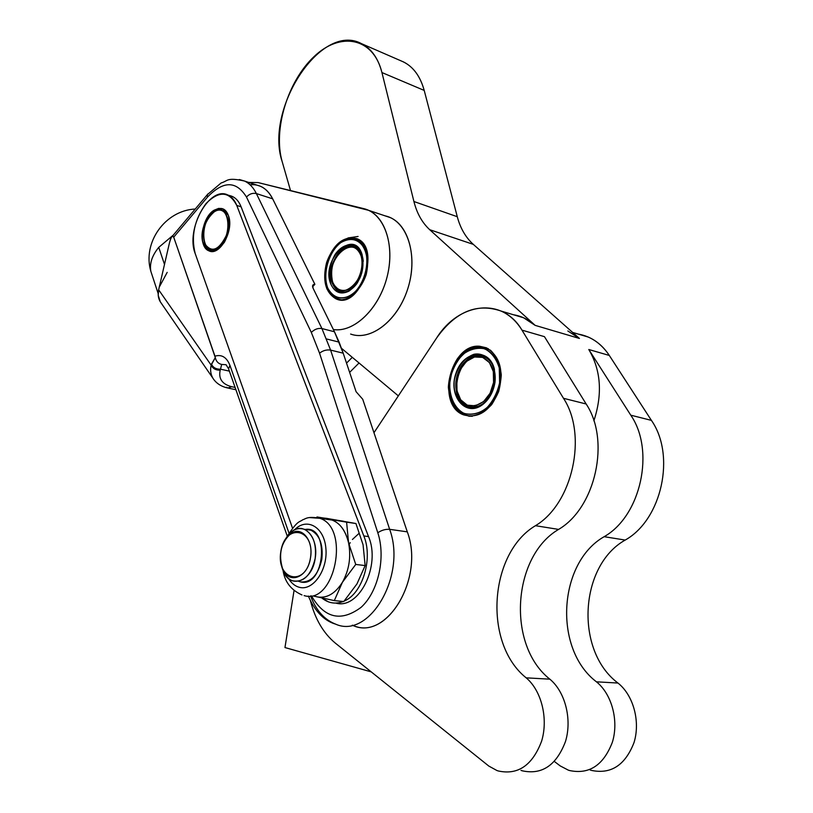 <?xml version="1.0" encoding="UTF-8"?>
<svg xmlns="http://www.w3.org/2000/svg" width="813" height="813" viewBox="0 0 813 813"><rect width="100%" height="100%" fill="white"/><g stroke="black" fill="none" stroke-linecap="round" stroke-linejoin="round"><path stroke-width="1.22" d="M332.649 284.123L339.194 291.288C345.129 293.452 350.911 291.064 356.531 284.103L349.814 290.241C342.212 293.95 336.491 291.908 332.649 284.123C321.958 261.471 354.438 229.276 362.181 255.516L363.259 261.359C362.568 253.88 359.834 248.961 355.068 246.593C341.765 239.581 324.895 268.168 332.649 284.123M340.779 291.826L333.228 284.296L331.552 277.477L332.69 282.894C335.993 291.186 341.45 293.92 349.051 291.095M338.675 253.31C343.604 247.396 348.787 245.048 354.224 246.258L345.2 247.619L338.675 253.31M326.907 286.227L329.397 292.019L332.781 296.217L337.232 298.991L340.169 299.804L336.724 298.778L332.781 296.217L329.397 292.019L326.907 286.227M327.791 288.158L327.161 286.532C321.643 271.776 330.129 247.701 343.259 241.065C359.072 231.878 372.7 252.934 364.864 275.759C357.527 298.757 334.712 305.83 327.791 288.158C333.371 298.097 341.267 300.383 351.48 295.028C364.041 285.719 370.515 263.046 364.661 248.707C358.726 238.961 350.738 236.959 340.698 242.691C328.523 252.233 322.375 273.91 327.791 288.158M343.381 240.628L351.46 238.026L356.358 238.605L358.96 239.744L354.082 238.107L348.503 238.483L340.759 242.406L335.515 247.559L340.505 242.599L343.604 240.699M325.789 280.576L326.816 285.912L325.789 280.576M340.962 299.845L339.976 299.723M331.084 284.641C328.096 274.906 329.417 264.875 335.037 254.56C343.147 242.67 355.809 241.42 361.246 252.365C364.417 262.233 363.096 272.446 357.283 283.015C348.858 295.038 336.206 295.627 331.084 284.641C335.098 292.812 341.104 294.956 349.092 291.074C360.667 282.152 365.007 269.987 362.09 254.581C353.94 227.03 319.875 260.861 331.084 284.641M361.053 255.871C369.265 278.351 339.306 305.149 332.568 281.959C329.671 267.792 333.635 256.613 344.448 248.422C352.08 244.916 357.618 247.396 361.053 255.871C353.533 233.148 325.109 259.225 332.415 281.522C335.921 289.611 341.47 292.192 349.072 289.255C358.563 283.625 364.417 267.345 361.053 255.871M358.899 533.491L352.425 539.476M350.21 542.647L349.001 544.74M345.169 576.864L345.373 577.637M299.58 587.372C295.17 586.275 291.511 583.348 288.605 578.582C291.511 583.348 295.17 586.275 299.58 587.372C313.381 591.041 328.096 569.385 325.861 548.135C324.052 526.773 306.765 517.149 294.621 529.771C306.765 517.149 324.052 526.773 325.861 548.135C328.096 569.385 313.381 591.041 299.58 587.372M304.113 595.604C334.783 605.268 350.494 527.901 319.895 518.318L309.489 517.566L319.895 518.318C350.494 527.901 334.783 605.268 304.113 595.604M316.836 596.844C326.582 598.653 335.098 593.815 342.395 582.332C349.153 570.106 351.216 556.935 348.574 542.83C345.789 531.113 340.423 523.542 332.476 520.127L316.643 517.383L326.308 518.308L355.942 523.521L363.055 544.74L365.159 565.574L356.968 583.897L343.777 601.518L334.316 600.614L313.767 596.092L334.316 600.614L343.777 601.518L356.968 583.897L365.159 565.574L355.738 564.446L342.395 582.332L334.316 600.614L342.395 582.332L355.738 564.446L348.574 542.83L346.602 522.17L329.082 519.172C338.716 521.346 345.21 529.233 348.574 542.83C351.216 556.935 349.153 570.106 342.395 582.332C335.098 593.815 326.582 598.653 316.836 596.844M304.845 529.527C330.129 524.375 324.966 588.439 300.454 581.905L298.513 581.275M363.055 544.74L355.942 523.521L346.602 522.17L348.574 542.83L355.738 564.446L365.159 565.574L363.055 544.74M343.482 521.245L317.009 516.966L343.482 521.245M229.53 195.557C234.662 196.655 238.524 200.394 241.095 206.797L368.533 536.6L241.095 206.797L236.766 205.435L363.828 535.95L368.533 536.6C381.114 565.604 358.868 610.065 335.799 603.083C358.868 610.065 381.114 565.604 368.533 536.6L363.828 535.95C373.228 558.44 362.537 593.683 344.163 601.081C362.537 593.683 373.228 558.44 363.828 535.95L236.766 205.435C229.205 191.126 218.961 190.496 206.035 203.545C194.439 219.571 190.831 236.278 195.232 253.666L292.517 528.176L195.232 253.666C185.323 229.439 209.581 185.273 227.986 195.069C231.817 196.837 234.733 200.293 236.766 205.435L241.095 206.797C239.063 201.665 236.136 198.209 232.305 196.441L227.986 195.069M321.846 597.982C328.361 603.256 335.495 604.415 343.249 601.478C338.188 603.48 333.239 603.612 328.422 601.854L321.846 597.982M228.29 215.272C230.567 223.921 229.256 232.945 224.347 242.345C215.76 253.138 208.768 253.758 203.372 244.215C195.933 224.317 220.648 195.079 228.29 215.272L222.396 208.728L218.687 208.382L214.104 210.201C201.553 217.437 197.701 246.898 208.85 250.811C219.693 256.776 234.611 229.784 228.29 215.272M494.853 382.659C496.133 369.752 492.556 361.033 484.121 356.511C461.499 345.505 443.715 397.842 467.048 406.429C480.707 409.335 489.975 401.419 494.853 382.659C493.237 392.018 489.172 399.153 482.668 404.051C466.581 415.839 450.026 395.067 457.709 373.858C464.579 352.263 489.426 349.102 494.345 370.017L494.853 382.659M467.048 406.429L467.648 406.571C445.656 398.624 459.995 349.234 482.414 355.891C478.064 354.915 473.755 355.82 469.477 358.614C458.664 367.446 454.66 379.163 457.475 393.777C462.506 407.069 470.94 410.656 482.78 404.528M466.093 351.368L472.424 348.005L478.654 346.704L485.056 347.466L488.42 348.828L485.056 347.466L478.654 346.704L472.424 348.005L466.997 350.749L462.851 354.031L457.851 359.773L452.058 371.104L449.467 384.264L449.752 392.262L450.92 397.943L453.248 403.878L457.089 409.498L462.262 413.736L465.493 415.219L471.845 416.276L468.298 415.971L462.262 413.736L457.089 409.498L453.248 403.878L450.473 396.266L449.467 384.264L450.819 375.271L455.392 363.665L460.371 356.582L466.52 351.49M499.609 382.811C495.676 416.154 457.658 426.215 450.93 397.12C447.211 378.208 452.374 363.055 466.418 351.653C483.583 339.194 504.03 357.527 499.609 382.811L499.263 367.913C496.428 358.848 491.611 352.496 484.812 348.828C477.394 347.314 470.117 349.133 462.973 354.305C456.611 361.155 452.282 369.58 449.975 379.559C448.41 394.691 453.837 408.014 463.969 413.37C471.316 415.26 478.674 413.695 486.052 408.675C492.698 401.785 497.21 393.157 499.609 382.811M485.361 347.558L486.601 347.893L485.361 347.558M469.599 416.266L468.298 415.971L469.599 416.266M470.564 416.246L468.329 415.748L470.564 416.246M469.701 416.266L468.613 416.022L469.701 416.266M472.444 416.236L471.54 416.032L472.444 416.236M494.954 382.506C492.414 395.22 484.436 405.402 474.883 408.278C461.987 410.392 452.252 396.581 454.355 379.854C457.384 366.744 463.898 358.228 473.867 354.295C486.662 351.663 497.038 365.22 494.954 382.506L494.416 369.204C489.243 347.232 463.156 350.596 455.961 373.258C447.892 395.535 465.239 417.364 482.15 404.986C488.979 399.833 493.247 392.344 494.954 382.506M493.562 382.527C490.686 407.15 462.465 414.701 457.495 392.964C454.823 379.061 458.623 367.913 468.908 359.519C481.692 350.159 496.865 363.838 493.562 382.527L493.318 371.541L489.416 362.568L482.688 357.395L474.507 356.998L466.499 361.368L460.209 369.61L456.825 380.118L456.997 390.87L460.707 399.803L467.262 405.159L475.432 405.819L483.583 401.602L490.076 393.279L493.562 382.527M586.153 403.99L544.456 336.663L521.976 330.139L563.49 398.299L586.153 403.99L563.49 398.299C587.769 434.996 572.708 503.664 535.452 525.696L558.592 529.405C595.726 507.779 610.512 440.229 586.153 403.99C610.512 440.229 595.726 507.779 558.592 529.405L535.452 525.696C489.172 553.145 482.831 643.246 526.174 677.839L549.862 679.18C506.448 645.105 512.454 556.326 558.592 529.405C512.454 556.326 506.448 645.105 549.862 679.18L526.174 677.839C541.458 690.593 548.49 718.55 541.61 741.171C532.444 765.348 518.003 775.277 498.288 770.968L496.946 770.531L498.288 770.968C518.003 775.277 532.444 765.348 541.61 741.171C548.49 718.55 541.458 690.593 526.174 677.839C482.831 643.246 489.172 553.145 535.452 525.696C572.708 503.664 587.769 434.996 563.49 398.299L521.976 330.139L544.456 336.663L586.153 403.99M522.342 770.826C542.037 775.063 556.417 765.287 565.482 741.517C572.271 719.251 565.157 691.751 549.862 679.18C565.157 691.751 572.271 719.251 565.482 741.517C556.417 765.287 542.037 775.063 522.342 770.826L520.991 770.399L522.342 770.826M479.619 346.247C450.422 343.411 435.941 405.016 463.491 414.833C478.42 418.827 490.137 411.073 498.654 391.571C504.03 370.667 499.944 356.074 486.418 347.812L479.619 346.247L490.452 350.19C496.519 356.206 500.127 364.448 501.275 374.925C500.625 385.85 497.414 395.768 491.631 404.661C484.731 411.937 477.221 415.789 469.111 416.226L458.481 411.774C452.699 405.575 449.325 397.374 448.349 387.191C449.04 376.653 452.13 367.039 457.628 358.36C464.223 351.094 471.55 347.06 479.619 346.247M436.723 337.852C455.493 311.613 476.987 302.69 501.184 311.084C509.517 314.865 516.448 321.216 521.976 330.139C502.424 296.572 458.796 302.558 436.723 337.852L373.98 432.709L436.723 337.852M593.866 420.849C602.677 394 600.98 370.22 588.785 349.509L609.313 355.454C603.693 346.927 596.712 340.81 588.368 337.1L578.307 334.102C590.929 336.338 601.264 343.452 609.313 355.454L588.785 349.509L630.776 415.189L651.406 420.372L609.313 355.454L651.406 420.372L630.776 415.189C655.237 450.514 640.969 515.889 604.15 536.692L625.207 540.066C661.873 519.629 675.898 455.27 651.406 420.372C675.898 455.27 661.873 519.629 625.207 540.066L604.15 536.692C558.358 562.606 552.972 648.764 596.437 681.822L617.951 683.042C574.496 650.451 579.598 565.502 625.207 540.066C579.598 565.502 574.496 650.451 617.951 683.042L596.437 681.822C611.752 694.017 619.008 720.643 612.392 742.178C603.541 765.185 589.293 774.647 569.649 770.551L568.307 770.135L569.649 770.551C589.293 774.647 603.541 765.185 612.392 742.178C619.008 720.643 611.752 694.017 596.437 681.822C552.972 648.764 558.358 562.606 604.15 536.692C640.969 515.889 655.237 450.514 630.776 415.189L588.785 349.509C600.98 370.22 602.677 394 593.866 420.849M567.86 330.982L579.435 338.462L535.157 325.373L523.613 317.781L513.552 314.773C521.529 316.084 528.724 319.611 535.157 325.373L579.435 338.462L473.318 244.378L429.711 229.703L535.157 325.373L429.711 229.703L473.318 244.378C465.686 237.467 460.341 228.25 457.282 216.715L424.213 90.426C420.372 76.483 413.492 67.001 403.583 61.971L361.633 43.719C371.45 48.719 378.218 58.333 381.937 72.55L424.213 90.426L381.937 72.55L413.919 201.512L457.282 216.715L413.919 201.512C416.886 213.311 422.15 222.701 429.711 229.703C422.15 222.701 416.886 213.311 413.919 201.512L381.937 72.55C373.299 37.276 340.241 31.361 313.97 56.676C287.528 81.463 272.944 130.039 282.213 161.757C264.276 109.44 321.033 21.351 361.633 43.719M310.464 600.817C315.159 619.16 323.452 633.256 335.332 643.124L488.816 766.07L496.946 770.531L488.816 766.07L335.332 643.124C323.452 633.256 315.159 619.16 310.464 600.817M353.36 625.573C387.191 640.959 424.701 577.616 407.293 531.854L362.73 399.254L407.293 531.854C424.965 578.267 386.226 642.107 352.314 625.167M591.498 770.419C611.102 774.454 625.288 765.135 634.049 742.493C640.573 721.283 633.266 695.064 617.951 683.042C633.266 695.064 640.573 721.283 634.049 742.493C625.288 765.135 611.102 774.454 591.498 770.419L590.157 770.013L591.498 770.419M554.364 761.466L560.167 765.887L568.307 770.135L560.167 765.887L554.364 761.466M348.096 237.924L358.086 236.461M308.351 596.061C315.932 613.978 326.806 621.65 335.515 624.099C369.244 639.628 406.906 575.543 389.64 529.324L330.606 350.098C326.663 349.488 322.985 350.515 319.56 353.177L311.328 332.446L319.56 353.177C322.985 350.515 326.663 349.488 330.606 350.098L321.928 328.554C318.035 327.954 314.499 329.255 311.328 332.446L246.491 197.041C236.258 180.608 223.25 180.638 207.457 197.132L207.315 194.683L208.016 193.85L207.315 194.683L207.457 197.132C223.25 180.638 236.258 180.608 246.491 197.041C249.357 193.921 252.65 192.762 256.369 193.565C253.371 187.478 249.408 183.301 244.489 181.035L239.337 179.531L244.489 181.035C249.408 183.301 253.371 187.478 256.369 193.565C252.65 192.762 249.357 193.921 246.491 197.041L311.328 332.446C314.499 329.255 318.035 327.954 321.928 328.554L256.369 193.565L272.67 198.839L314.875 284.316L312.588 286.745L314.875 284.316L312.67 285.465L313.137 288.371L334.468 331.775L313.137 288.371C311.999 285.739 312.578 284.387 314.875 284.316L272.67 198.839L256.369 193.565L321.928 328.554L334.468 331.775L343.208 353.188L356.094 391.714L362.73 399.254L356.094 391.714L343.208 353.188L330.606 350.098L343.208 353.188L339.112 342.121L326.541 338.97L339.112 342.121L334.468 331.775L321.928 328.554L330.606 350.098L389.64 529.324L407.293 531.854L389.64 529.324C406.906 575.543 369.244 639.628 335.515 624.099C324.306 619.669 315.993 610.268 310.566 595.888M160.283 301.775L161.381 303.371C158.433 299.53 157.519 295.007 158.647 289.804L159.277 287.091L167.183 272.365L159.277 287.091L169.307 243.524C170.273 239.449 171.299 237.01 172.366 236.207L173.718 237.172L207.457 197.132L173.718 237.172L215.303 357.608C216.126 361.389 218.25 363.655 221.675 364.437L226.085 364.732L221.675 364.437L220.506 369.183C216.095 369.285 213.077 367.608 211.451 364.163L211.167 365.169L158.647 289.804L158.22 295.271L160.283 301.775L212.894 378.208C210.638 374.214 210.059 369.864 211.167 365.169C212.793 368.614 215.811 370.281 220.211 370.179C218.331 378.746 222.173 384.264 231.725 386.724C222.173 384.264 218.331 378.746 220.211 370.179C215.811 370.281 212.793 368.614 211.167 365.169C210.059 369.864 210.638 374.214 212.894 378.208C216.075 383.228 221.034 386.5 227.772 388.025L231.725 386.724L235.099 387.435L231.725 386.724L227.772 388.025L226.644 387.232M158.748 247.365L173.311 235.089L158.748 247.365L164.5 264.398L158.748 247.365C152.041 255.587 149.419 263.595 150.862 271.39C149.419 263.595 152.041 255.587 158.748 247.365M152.336 275.861L150.862 271.39L152.336 275.861M389.64 529.324C385.535 529.05 381.582 530.188 377.801 532.759C385.992 557.413 378.299 591.783 361.074 607.352C341.054 622.158 324.519 618.337 311.46 595.868C324.519 618.337 341.054 622.158 361.074 607.352C378.299 591.783 385.992 557.413 377.801 532.759C381.582 530.188 385.535 529.05 389.64 529.324M319.56 353.177L377.801 532.759L319.56 353.177M250.058 184.785C259.743 183.86 267.274 188.545 272.67 198.839C269.642 192.793 265.648 188.636 260.709 186.37L256.745 185.069M229.947 365.383L228.585 368.858L229.947 365.383L289.032 533.216L229.947 365.383C226.695 357.242 221.695 354.173 214.957 356.175C221.695 354.173 226.695 357.242 229.947 365.383M220.506 369.183L229.378 371.124L220.506 369.183L221.675 364.437C218.25 363.655 216.126 361.389 215.303 357.608L211.451 364.163C213.077 367.608 216.095 369.285 220.506 369.183L220.211 370.179L220.506 369.183M173.718 237.172C172.478 234.774 171.004 236.898 169.307 243.524L158.647 289.804L211.167 365.169L215.303 357.608L214.957 356.175L173.718 237.172M358.807 363.218L349.631 372.374L358.807 363.218M352.019 357.608L346.531 363.116L352.019 357.608M215.536 210.638L222.833 208.9L217 209.815L212.528 213.118L215.536 210.638M210.547 251.329L210.303 251.217C207.244 249.794 205.181 246.776 204.114 242.172L205.059 245.241L210.547 251.329M398.34 395.87L341.501 348.31L398.34 395.87M290.515 190.567L282.213 161.757L290.515 190.567M384.945 215.811L385.667 215.984C406.967 220.821 418.228 254.428 408.268 287.131C398.634 319.936 370.962 341.623 350.606 334.052C370.139 341.247 396.551 321.785 407.089 290.81C417.882 259.947 409.691 226.044 390.352 217.62L384.945 215.811M333.381 329.55C353.97 332.852 379.204 308.747 387.161 276.613C395.372 244.53 384.082 213.27 363.787 208.646L258.168 182.59L248.717 182.427L258.168 182.59L368.462 210.282C386.836 218.372 395.22 250.018 386.124 280.394C377.222 310.83 353.106 332.659 333.381 329.55M326.521 262.812C331.165 249.185 340.535 239.225 350.444 237.569C356.846 238.107 361.927 241.644 365.687 248.189C368.167 256.125 368.33 264.947 366.185 274.642C361.328 288.717 351.562 298.645 341.612 299.834C335.281 298.981 330.342 295.251 326.806 288.645C324.529 280.8 324.428 272.192 326.521 262.812C322.334 280.455 325.434 292.426 335.789 298.727C359.437 311.013 381.978 248.087 357.1 238.727C343.919 235.496 333.726 243.524 326.521 262.812M400.911 60.812C412.191 65.294 419.955 75.162 424.213 90.426L457.282 216.715C460.341 228.25 465.686 237.467 473.318 244.378L579.435 338.462M310.505 557.718C315.159 528.104 285.119 522.718 280.831 551.539C275.871 580.299 305.779 587.382 310.505 557.718C307.914 577.626 288.869 584.943 282.67 568.978C278.198 554.303 280.973 542.464 290.983 533.46C301.623 525.726 313.696 540.299 310.505 557.718M315.17 558.47C318.808 538.552 304.946 521.956 292.812 530.787L284.906 540.035C290.271 530.574 296.725 526.997 304.265 529.273C313.035 533.968 316.664 543.694 315.17 558.47C311.064 575.502 303.422 582.921 292.223 580.726C287.07 578.531 283.544 573.693 281.664 566.234L283.331 571.285C290.393 589.516 312.192 581.244 315.17 558.47M300.454 581.905C311.064 582.687 318.188 575.137 321.826 559.263C323.31 544.547 319.661 534.852 310.881 530.178L305.464 529.436M214.236 211.827C198.524 221.725 201.35 257.945 217.264 248.056C233.433 238.199 230.13 201.218 214.236 211.827L215.567 211.075C225.008 206.156 231.786 220.171 226.705 234.693C218.992 250.404 211.634 253.361 204.612 243.585C201.583 230.912 204.785 220.323 214.236 211.827M284.967 647.555L294.032 590.594L284.967 647.555L371.226 671.873L284.967 647.555M339.194 291.288L339.773 291.45M327.161 286.532L327.304 287.456M343.259 241.065L344.011 240.272M349.092 291.074L349.814 290.241M362.09 254.581L362.181 255.516M345.2 247.619L344.448 248.422M332.69 282.894L332.568 281.959M332.476 520.127L319.895 518.318C307.253 515.991 305.769 518.897 302.568 519.873C299.509 522.393 298.015 519.731 287.721 535.594M283.107 570.767C284.865 582.017 291.156 590.075 301.969 594.943M466.997 350.749L466.418 351.653M450.92 397.943L450.93 397.12M482.668 404.051L482.15 404.986M494.345 370.017L494.416 369.204M469.477 358.614L468.908 359.519M457.475 393.777L457.495 392.964M501.184 311.084L523.613 317.781M588.368 337.1L572.586 332.395M228.697 388.218L235.902 389.722M195.242 209.022C165.029 210.465 142.234 242.741 150.862 271.39L158.169 293.574M172.366 236.207L207.315 194.683L221.136 182.955C227.925 181.106 226.39 177 244.489 181.035L260.709 186.37M226.085 364.732L228.585 368.858L287.284 536.174M210.303 251.217L208.85 250.811M390.352 217.62L368.462 210.282M339.417 299.723L335.789 298.727M282.67 568.978L283.331 571.285M290.983 533.46L292.812 530.787M304.265 529.273L310.881 530.178M205.059 245.241L204.612 243.585M217 209.815L215.567 211.075"/></g></svg>
